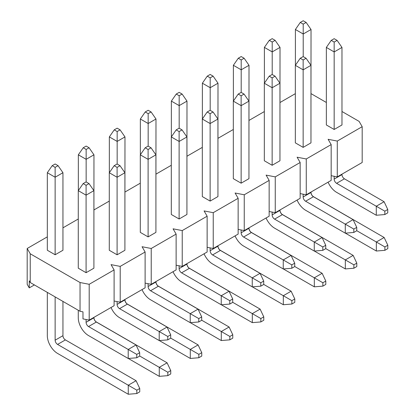 <?xml version="1.0" encoding="UTF-8"?>
<svg xmlns="http://www.w3.org/2000/svg" width="415" height="415" viewBox="0 0 415 415"><rect width="100%" height="100%" fill="white"/><g stroke="black" fill="none" stroke-linecap="round" stroke-linejoin="round"><path stroke-width="0.62" d="M384.83 211.168L384.83 214.55L387.76 212.859L387.76 209.471L384.83 211.168L376.281 206.229L384.098 201.721L344.419 178.813A3.455 1.992 60 0 1 341.976 174.585L341.976 174.16M387.76 209.471L384.098 201.721M328.089 182.18A14.504 8.373 -120 0 0 336.607 192.347L376.281 215.255L376.281 206.229L336.607 183.326A3.455 1.992 60 0 1 334.163 179.093L334.163 176.276M334.163 129.475L334.163 51.937L326.351 47.429L326.351 124.962L334.163 129.475L341.976 124.962L341.976 47.429L334.163 51.937L334.163 42.071L337.094 40.38L341.976 47.429M376.281 215.255L384.83 214.55M337.094 40.38L334.163 38.688L331.232 40.38L326.351 47.429M331.232 40.38L334.163 42.071M353.819 229.07L353.819 232.452L356.75 230.761L356.75 227.379L353.819 229.07L345.275 224.136L353.087 219.623L313.408 196.715A3.455 1.992 60 0 1 310.97 192.487L310.97 192.062M356.75 227.379L353.087 219.623M297.078 200.082A14.504 8.373 -120 0 0 305.596 210.249L345.275 233.157L345.275 224.136L305.596 201.228A3.455 1.992 60 0 1 303.152 196.995L303.152 194.179M303.152 147.377L303.152 69.839L295.34 65.331L295.34 142.864L303.152 147.377L310.97 142.864L310.97 65.331L303.152 69.839L303.152 59.973L306.083 58.282L310.97 65.331M345.275 233.157L353.819 232.452M306.083 58.282L303.152 56.59L300.227 58.282L295.34 65.331M300.227 58.282L303.152 59.973M322.808 246.972L322.808 250.354L325.739 248.663L325.739 245.281L322.808 246.972L314.264 242.038L322.076 237.525L282.402 214.617A3.455 1.992 60 0 1 279.959 210.389L279.959 209.964M325.739 245.281L322.076 237.525M266.067 217.984A14.504 8.373 -120 0 0 274.585 228.151L314.264 251.059L314.264 242.038L274.585 219.13A3.455 1.992 60 0 1 272.147 214.903L272.147 212.081M272.147 165.279L272.147 87.747L264.329 83.233L264.329 160.766L272.147 165.279L279.959 160.766L279.959 83.233L272.147 87.747L272.147 77.875L275.072 76.184L279.959 83.233M314.264 251.059L322.808 250.354M275.072 76.184L272.147 74.493L269.216 76.184L264.329 83.233M269.216 76.184L272.147 77.875M291.802 264.874L291.802 268.256L294.728 266.565L294.728 263.183L291.802 264.874L283.253 259.94L291.065 255.427L251.391 232.525A3.455 1.992 60 0 1 248.948 228.292L248.948 227.871M294.728 263.183L291.065 255.427M235.061 235.891A14.504 8.373 -120 0 0 243.579 246.054L283.253 268.962L283.253 259.94L243.579 237.032A3.455 1.992 60 0 1 241.136 232.805L241.136 229.988M241.136 183.181L241.136 105.649L233.323 101.136L233.323 178.673L241.136 183.181L248.948 178.673L248.948 101.136L241.136 105.649L241.136 95.782L244.067 94.091L248.948 101.136M283.253 268.962L291.802 268.256M244.067 94.091L241.136 92.395L238.205 94.091L233.323 101.136M238.205 94.091L241.136 95.782M260.791 282.776L260.791 286.163L263.722 284.467L263.722 281.085L260.791 282.776L252.247 277.843L260.06 273.335L220.381 250.427A3.455 1.992 60 0 1 217.937 246.194L217.937 245.773M263.722 281.085L260.06 273.335M204.05 253.793A14.504 8.373 -120 0 0 212.568 263.956L252.247 286.864L252.247 277.843L212.568 254.935A3.455 1.992 60 0 1 210.125 250.707L210.125 247.89M210.125 201.083L210.125 123.551L202.313 119.038L202.313 196.575L210.125 201.083L217.937 196.575L217.937 119.038L210.125 123.551L210.125 113.684L213.056 111.993L217.937 119.038M252.247 286.864L260.791 286.163M213.056 111.993L210.125 110.302L207.194 111.993L202.313 119.038M207.194 111.993L210.125 113.684M229.78 300.678L229.78 304.065L232.711 302.374L232.711 298.987L229.78 300.678L221.237 295.745L229.049 291.237L189.37 268.329A3.455 1.992 60 0 1 186.932 264.101L186.932 263.675M232.711 298.987L229.049 291.237M173.039 271.695A14.504 8.373 -120 0 0 181.557 281.863L221.237 304.771L221.237 295.745L181.557 272.837A3.455 1.992 60 0 1 179.119 268.609L179.119 265.792M179.119 218.99L179.119 141.453L171.302 136.945L171.302 214.477L179.119 218.99L186.932 214.477L186.932 136.945L179.119 141.453L179.119 131.586L182.045 129.895L186.932 136.945M221.237 304.771L229.78 304.065M182.045 129.895L179.119 128.204L176.188 129.895L171.302 136.945M176.188 129.895L179.119 131.586M198.775 318.585L198.775 321.967L201.7 320.276L201.7 316.894L198.775 318.585L190.226 313.652L198.038 309.139L158.364 286.231A3.455 1.992 60 0 1 155.921 282.003L155.921 281.577M201.7 316.894L198.038 309.139M142.029 289.597A14.504 8.373 -120 0 0 150.552 299.765L190.226 322.673L190.226 313.652L150.552 290.744A3.455 1.992 60 0 1 148.108 286.511L148.108 283.694M148.108 236.892L148.108 159.355L140.296 154.847L140.296 232.379L148.108 236.892L155.921 232.379L155.921 154.847L148.108 159.355L148.108 149.488L151.039 147.797L155.921 154.847M190.226 322.673L198.775 321.967M151.039 147.797L148.108 146.106L145.177 147.797L140.296 154.847M145.177 147.797L148.108 149.488M167.764 336.487L167.764 339.869L170.695 338.178L170.695 334.796L167.764 336.487L159.215 331.554L167.032 327.041L127.353 304.133A3.455 1.992 60 0 1 124.91 299.905L124.91 299.48M170.695 334.796L167.032 327.041M111.023 307.499A14.504 8.373 -120 0 0 119.541 317.667L159.215 340.575L159.215 331.554L119.541 308.646A3.455 1.992 60 0 1 117.097 304.418L117.097 301.596M117.097 254.794L117.097 177.262L109.285 172.749L109.285 250.281L117.097 254.794L124.91 250.281L124.91 172.749L117.097 177.262L117.097 167.39L120.028 165.699L124.91 172.749M159.215 340.575L167.764 339.869M120.028 165.699L117.097 164.008L114.167 165.699L109.285 172.749M114.167 165.699L117.097 167.39M136.753 354.389L136.753 357.772L139.684 356.08L139.684 352.698L136.753 354.389L128.209 349.456L136.021 344.943L96.342 322.035A3.455 1.992 60 0 1 93.904 317.807L93.904 317.387M139.684 352.698L136.021 344.943M78.274 310.27L78.274 317.807A14.504 8.373 -120 0 0 88.53 335.569L128.209 358.477L128.209 349.456L88.53 326.548A3.455 1.992 60 0 1 86.087 322.32L86.087 319.498M86.087 272.697L86.087 195.164L78.274 190.651L78.274 268.189L86.087 272.697L93.904 268.189L93.904 190.651L86.087 195.164L86.087 185.298L89.017 183.601L93.904 190.651M128.209 358.477L136.753 357.772M89.017 183.601L86.087 181.91L83.161 183.601L78.274 190.651M83.161 183.601L86.087 185.298M387.818 245.244L384.887 246.935L384.887 250.323L387.818 248.626L387.818 245.244L384.155 237.494L313.47 196.684A3.455 1.992 60 0 1 311.027 192.451L311.027 192.031M303.215 56.627L303.215 33.999L295.402 29.491L295.402 65.243M345.379 233.147L376.343 251.023L376.343 242.002L356.75 230.693M384.887 246.935L376.343 242.002L384.155 237.494M384.887 250.323L376.343 251.023M310.97 107.06L311.027 29.491L303.215 33.999L303.215 24.132L306.146 22.441L303.215 20.75L300.284 22.441L303.215 24.132M311.027 29.491L306.146 22.441M300.284 22.441L295.402 29.491M356.807 263.146L353.881 264.843L353.881 268.225L356.807 266.534L356.807 263.146L353.144 255.396L282.459 214.586A3.455 1.992 60 0 1 280.016 210.358L280.016 209.933M272.204 74.529L272.204 51.906L264.391 47.393L264.391 83.145M314.368 251.049L345.332 268.93L345.332 259.904L325.739 248.595M353.881 264.843L345.332 259.904L353.144 255.396M353.881 268.225L345.332 268.93M279.959 124.962L280.016 47.393L272.204 51.906L272.204 42.034L275.135 40.343L272.204 38.652L269.273 40.343L272.204 42.034M280.016 47.393L275.135 40.343M269.273 40.343L264.391 47.393M325.801 281.054L322.87 282.745L322.87 286.127L325.801 284.436L325.801 281.054L322.139 273.298L251.449 232.488A3.455 1.992 60 0 1 249.01 228.26L249.01 227.835M241.193 92.431L241.193 69.808L233.38 65.295L233.38 101.053M283.357 268.956L314.321 286.832L314.321 277.811L294.728 266.497M322.87 282.745L314.321 277.811L322.139 273.298M322.87 286.127L314.321 286.832M248.948 142.864L249.01 65.295L241.193 69.808L241.193 59.942L244.124 58.245L241.193 56.554L238.267 58.245L241.193 59.942M249.01 65.295L244.124 58.245M238.267 58.245L233.38 65.295M294.79 298.956L291.859 300.647L291.859 304.029L294.79 302.338L294.79 298.956L291.128 291.2L220.443 250.39A3.455 1.992 60 0 1 218 246.162L218 245.737M210.187 110.333L210.187 87.71L202.375 83.197L202.375 118.955M252.351 286.858L283.315 304.735L283.315 295.713L263.722 284.4M291.859 300.647L283.315 295.713L291.128 291.2M291.859 304.029L283.315 304.735M217.937 160.766L218 83.197L210.187 87.71L210.187 77.844L213.118 76.153L210.187 74.461L207.256 76.153L210.187 77.844M218 83.197L213.118 76.153M207.256 76.153L202.375 83.197M263.779 316.858L260.848 318.549L260.848 321.931L263.779 320.24L263.779 316.858L260.117 309.102L189.432 268.292A3.455 1.992 60 0 1 186.989 264.065L186.989 263.639M179.176 128.235L179.176 105.612L171.364 101.104L171.364 136.857M221.34 304.76L252.304 322.637L252.304 313.615L232.711 302.302M260.848 318.549L252.304 313.615L260.117 309.102M260.848 321.931L252.304 322.637M186.932 178.673L186.989 101.104L179.176 105.612L179.176 95.746L182.107 94.055L179.176 92.363L176.245 94.055L179.176 95.746M186.989 101.104L182.107 94.055M176.245 94.055L171.364 101.104M232.774 334.76L229.843 336.451L229.843 339.838L232.774 338.142L232.774 334.76L229.111 327.01L158.421 286.2A3.455 1.992 60 0 1 155.983 281.967L155.983 281.546M148.165 146.142L148.165 123.514L140.353 119.006L140.353 154.759M190.329 322.663L221.294 340.539L221.294 331.518L201.7 320.209M229.843 336.451L221.294 331.518L229.111 327.01M229.843 339.838L221.294 340.539M155.921 196.575L155.983 119.006L148.165 123.514L148.165 113.648L151.096 111.957L148.165 110.266L145.24 111.957L148.165 113.648M155.983 119.006L151.096 111.957M145.24 111.957L140.353 119.006M201.763 352.662L198.832 354.358L198.832 357.74L201.763 356.049L201.763 352.662L198.1 344.912L127.415 304.102A3.455 1.992 60 0 1 124.972 299.869L124.972 299.448M117.16 164.044L117.16 141.422L109.342 136.909L109.342 172.661M159.319 340.565L190.288 358.446L190.288 349.42L170.695 338.111M198.832 354.358L190.288 349.42L198.1 344.912M198.832 357.74L190.288 358.446M124.91 214.477L124.972 136.909L117.16 141.422L117.16 131.55L120.085 129.859L117.16 128.168L114.229 129.859L117.16 131.55M124.972 136.909L120.085 129.859M114.229 129.859L109.342 136.909M170.752 370.569L167.821 372.26L167.821 375.642L170.752 373.951L170.752 370.569L167.089 362.814L96.405 322.004A3.455 1.992 60 0 1 93.961 317.776L93.961 317.351M86.149 181.946L86.149 159.324L78.336 154.811L78.336 190.568M128.313 358.472L159.277 376.348L159.277 367.327L139.684 356.013M167.821 372.26L159.277 367.327L167.089 362.814M167.821 375.642L159.277 376.348M93.904 232.379L93.961 154.811L86.149 159.324L86.149 149.457L89.08 147.761L86.149 146.07L83.218 147.761L86.149 149.457M93.961 154.811L89.08 147.761M83.218 147.761L78.336 154.811M139.741 388.471L136.815 390.162L136.815 393.545L139.741 391.853L139.741 388.471L136.079 380.716L65.394 339.906A3.455 1.992 60 0 1 62.95 335.678L62.95 301.42M47.326 292.399L47.326 335.678A14.504 8.373 -120 0 0 57.581 353.44L128.266 394.25L128.266 385.229L57.581 344.419A3.455 1.992 60 0 1 55.138 340.186L55.138 296.912M55.138 254.758L55.138 177.226L47.326 172.713L47.326 250.25L55.138 254.758L62.95 250.25L62.95 172.713L55.138 177.226L55.138 167.359L58.069 165.668L55.138 163.977L52.207 165.668L55.138 167.359M136.815 390.162L128.266 385.229L136.079 380.716M136.815 393.545L128.266 394.25M62.95 172.713L58.069 165.668M52.207 165.668L47.326 172.713M341.976 111.5L359.131 121.403L362.181 126.689L337.276 141.069L328.12 139.305L331.17 144.591L306.265 158.971L297.109 157.207L300.159 162.493L275.259 176.873L266.098 175.114L269.153 180.401L244.248 194.775L235.092 193.017L238.143 198.303L213.237 212.682L204.081 210.919L207.132 216.205L182.226 230.584L173.071 228.821L176.126 234.107L151.221 248.486L142.065 246.723L145.115 252.009L120.21 266.389L111.054 264.63L114.104 269.916L89.199 284.291L80.043 282.532L30.233 253.773L27.183 248.486L47.326 236.856M311.027 93.634L326.351 102.479M295.34 93.666L280.016 102.515M264.329 111.568L249.01 120.417M233.323 129.475L218 138.32M202.313 147.377L186.989 156.222M171.302 165.279L155.983 174.124M140.296 183.181L124.972 192.031M109.285 201.083L93.961 209.933M78.274 218.99L62.95 227.835M89.199 284.291L89.199 320.1L82.974 318.902L82.974 311.852L80.043 311.286L80.043 282.532M27.183 248.486L27.183 284.296L29.258 287.886L29.258 280.841L30.233 282.532L80.043 311.286M30.233 282.532L30.233 253.773M331.17 175.701L337.276 176.873L362.181 162.498L362.181 126.689M89.199 320.1L114.104 305.72L114.104 269.916M114.104 301.02L120.21 302.198L120.21 266.389M120.21 302.198L145.115 287.818L145.115 252.009M337.276 176.873L337.276 141.069M331.17 144.591L331.17 180.401L306.265 194.78L306.265 158.971M300.159 193.603L306.265 194.78M300.159 162.493L300.159 198.303L275.259 212.682L275.259 176.873M269.153 211.505L275.259 212.682M269.153 180.401L269.153 216.205L244.248 230.584L244.248 194.775M238.143 229.407L244.248 230.584M238.143 198.303L238.143 234.107L213.237 248.486L213.237 212.682M207.132 247.314L213.237 248.486M207.132 216.205L207.132 252.014L182.226 266.389L182.226 230.584M176.126 265.216L182.226 266.389M176.126 234.107L176.126 269.916L151.221 284.296L151.221 248.486M145.115 283.118L151.221 284.296M34.383 284.929L29.258 287.886M336.607 183.326L344.419 178.813M334.163 179.093L341.976 174.585M305.596 201.228L313.47 196.684M303.152 196.995L311.027 192.451M274.585 219.13L282.459 214.586M272.147 214.903L280.016 210.358M243.579 237.032L251.449 232.488M241.136 232.805L249.01 228.26M212.568 254.935L220.443 250.39M210.125 250.707L218 246.162M181.557 272.837L189.432 268.292M179.119 268.609L186.989 264.065M150.552 290.744L158.421 286.2M148.108 286.511L155.983 281.967M119.541 308.646L127.415 304.102M117.097 304.418L124.972 299.869M88.53 326.548L96.405 322.004M86.087 322.32L93.961 317.776M57.581 344.419L65.394 339.906M55.138 340.186L62.95 335.678"/></g></svg>
